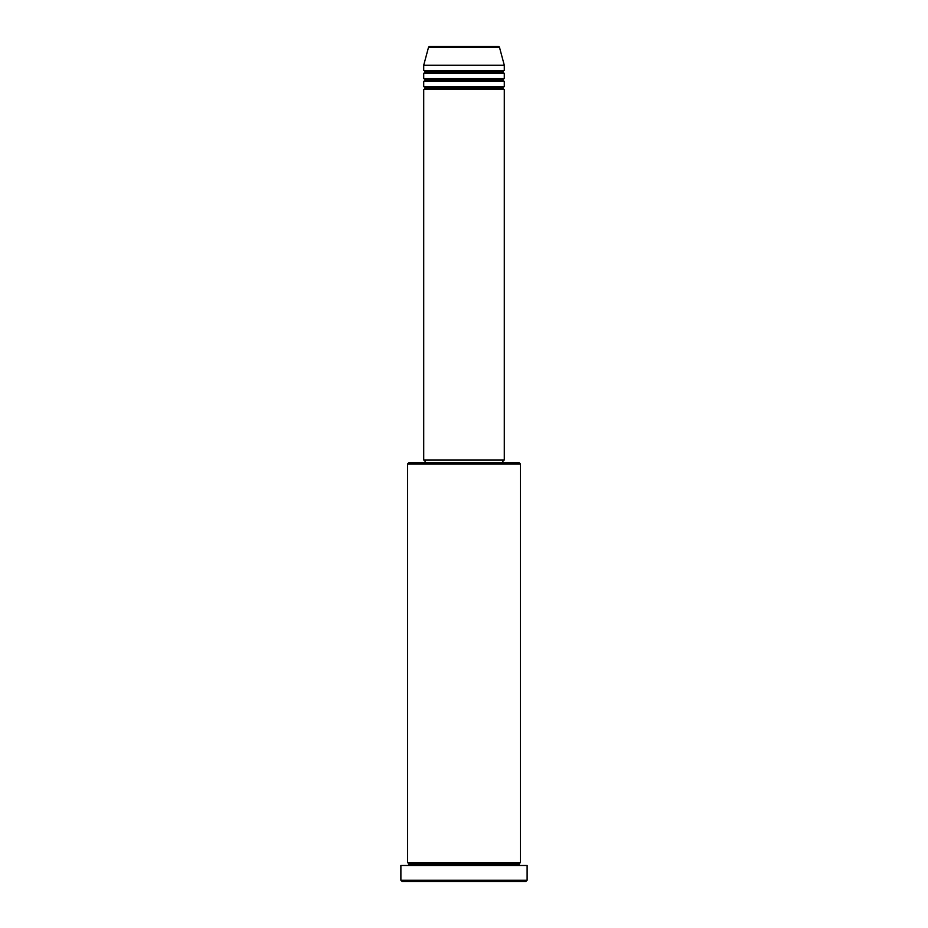 <?xml version="1.0" encoding="UTF-8"?>
<svg xmlns="http://www.w3.org/2000/svg" width="928" height="928" viewBox="0 0 928 928"><rect width="100%" height="100%" fill="white"/><g stroke="black" fill="none" stroke-linecap="round" stroke-linejoin="round"><path stroke-width="1.39" d="M504.287 70.574L423.713 70.574L423.713 65.204L504.287 65.204L504.287 70.574A1.346 1.346 0 0 0 502.941 71.908A1.346 1.346 0 0 0 504.287 73.254L504.287 78.625A1.346 1.346 0 0 0 502.941 79.97A1.346 1.346 0 0 0 504.287 81.316L504.287 86.687A1.346 1.346 0 0 0 502.941 88.021L425.059 88.021A1.346 1.346 0 0 0 423.713 86.687L504.287 86.687L504.287 81.316A1.346 1.346 0 0 1 502.941 79.97L425.059 79.97A1.346 1.346 0 0 0 423.713 78.625L504.287 78.625L504.287 73.254A1.346 1.346 0 0 1 502.941 71.908L425.059 71.908A1.346 1.346 0 0 0 423.713 70.574L504.287 70.574L504.287 65.204L499.508 47.398A1.346 1.346 0 0 0 498.22 46.4L429.78 46.4A1.346 1.346 0 0 0 428.492 47.398L499.508 47.398A1.346 1.346 0 0 0 498.22 46.4L429.78 46.4A1.346 1.346 0 0 0 428.492 47.398L423.713 65.204L504.287 65.204L499.508 47.398L428.492 47.398L423.713 65.204L423.713 70.574A1.346 1.346 0 0 1 425.059 71.908A1.346 1.346 0 0 1 423.713 73.254L423.713 78.625A1.346 1.346 0 0 1 425.059 79.97A1.346 1.346 0 0 1 423.713 81.316L423.713 86.687A1.346 1.346 0 0 1 425.059 88.021A1.346 1.346 0 0 1 423.713 89.366L423.713 459.975L504.287 459.975L504.287 89.366A1.346 1.346 0 0 1 502.941 88.021A1.346 1.346 0 0 1 504.275 86.687M504.287 86.687L423.713 86.687L423.713 81.316L504.287 81.316L423.713 81.316A1.346 1.346 0 0 0 425.059 79.97L502.941 79.97A1.346 1.346 0 0 1 504.275 78.625M504.287 78.625L423.713 78.625L423.713 73.254L504.287 73.254L423.713 73.254A1.346 1.346 0 0 0 425.059 71.908L502.941 71.908A1.346 1.346 0 0 1 504.275 70.574M520.399 464L519.054 462.654L408.946 462.654L407.601 464L520.399 464L407.601 464L407.601 862.796A1.346 1.346 0 0 1 408.946 864.142A1.346 1.346 0 0 1 407.601 865.488A1.346 1.346 0 0 0 408.946 864.142A1.346 1.346 0 0 0 407.601 862.796L520.399 862.796L520.399 464L520.399 862.796A1.346 1.346 0 0 0 519.054 864.142A1.346 1.346 0 0 1 520.399 862.796L407.601 862.796L407.601 464L408.946 462.654L502.93 462.654L502.941 459.975L502.941 462.654L519.054 462.654L520.399 464M400.884 880.254L402.23 881.6L525.77 881.6L527.116 880.254L400.884 880.254L527.116 880.254L527.116 865.488L400.884 865.488L400.884 880.254L400.884 865.488L527.116 865.488L527.116 880.254L525.77 881.6L402.23 881.6L400.884 880.254M520.399 865.488A1.346 1.346 0 0 1 519.054 864.142L408.946 864.142L519.054 864.142A1.346 1.346 0 0 0 520.399 865.488M504.287 89.366L423.713 89.366A1.346 1.346 0 0 0 425.059 88.021L502.941 88.021A1.346 1.346 0 0 0 504.287 89.366L504.287 459.975L423.713 459.975L423.713 89.366L504.287 89.366M425.059 459.975L425.059 462.654L425.059 459.975"/></g></svg>
